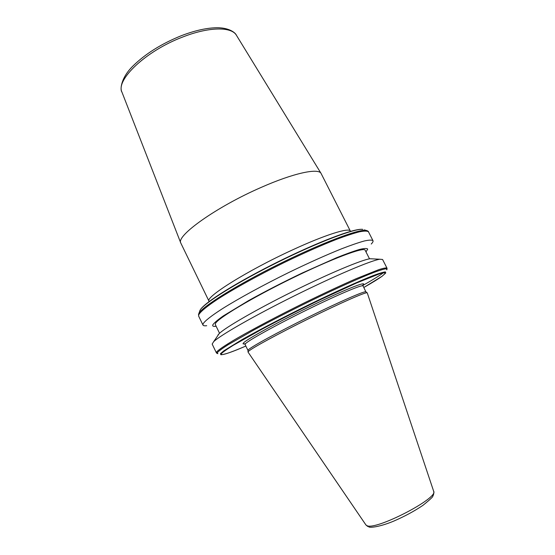 <?xml version="1.0" encoding="UTF-8"?>
<svg xmlns="http://www.w3.org/2000/svg" width="555" height="555" viewBox="0 0 555 555"><rect width="100%" height="100%" fill="white"/><g stroke="black" fill="none" stroke-linecap="round" stroke-linejoin="round"><path stroke-width="0.83" d="M261.1 187.437C293.317 173.146 318.293 167.853 321.067 173.41L350.358 231.081C349.262 227.3 325.07 234.807 292.325 250C247.273 270.632 204.594 297.494 209.02 301.24L180.791 243.041C175.845 235.937 216.575 206.772 261.1 187.437M216.367 352.793L216.603 352.002C218.49 349.782 225.42 345.099 237.124 338.259C253.767 328.671 278.541 315.608 304.258 302.912C323.87 293.317 341.269 285.208 356.456 278.568L378.76 269.668C383.38 268.197 386.12 267.676 386.974 268.107L382.575 259.483L379.759 259.227C370.789 260.559 334.554 275.89 294.414 295.822C254.259 315.746 220.141 335.338 213.661 341.679L212.163 344.079L216.367 352.793L217.144 353.514M372.676 258.873L370.005 258.741C361.416 259.948 328.491 273.74 292.36 291.687C256.216 309.621 225.323 327.505 219.169 333.617L217.914 335.074M369.512 258.824L365.128 250.201C364.212 246.698 331.952 258.713 291.881 278.332C251.81 297.91 217.615 318.438 215.472 323.496L215.319 324.571L219.537 333.277M365.988 251.894L367.715 249.112C366.987 248.203 364.24 248.321 359.473 249.466C353.549 251.228 345.841 254.01 336.351 257.811L302.35 272.949C283.085 282.176 265.144 291.41 248.522 300.644L223.339 315.899C217.81 319.798 214.334 322.732 212.898 324.717C212.225 326.104 213.231 326.638 215.902 326.312L216.145 326.278M371.239 244.04C372.731 242.486 373.307 241.356 372.974 240.655C371.919 239.822 368.985 239.94 364.184 241.016C358.301 242.66 350.718 245.275 341.443 248.862C326.097 255.043 308.642 262.876 289.072 272.359C263.431 284.972 238.934 298.354 222.666 308.538C211.247 315.85 204.622 321.109 203.047 323.933L202.97 325.05C203.324 325.736 204.573 325.958 206.717 325.709M367.264 292.908L367.126 292.783C365.627 291.979 340.201 303.127 309.357 318.362C278.527 333.576 251.408 348.367 248.432 351.398L248.043 352.092L365.856 524.85L366.862 525.613C375.27 530.927 439.102 497.953 433.642 491.203L367.264 292.908M362.79 285.36L365.863 291.791C364.33 290.959 339.147 301.955 308.649 317.016C278.159 332.05 251.353 346.729 248.397 349.782L248.002 350.469M122.017 92.317L121.94 92.123C115.586 79.865 145.972 50.921 182.456 37.116C208.833 26.682 231.525 26.536 236.43 35.284L236.541 35.464M385.781 272.887L385.371 271.894C383.304 272.103 379.266 273.331 373.251 275.571C359.661 280.865 336.67 291.222 310.932 303.745C285.062 316.405 259.407 329.795 242.001 339.653L223.825 350.829L220.425 353.708L220.904 354.735C224.602 354.596 232.92 351.703 245.844 346.049C228.265 353.563 220.106 356.095 221.355 353.66C223.061 351.96 227.037 349.164 233.287 345.286L261.509 329.441C280.046 319.597 299.755 309.635 320.624 299.554L356.56 282.995L379.356 273.879C383.554 272.63 385.517 272.498 385.253 273.476L382.006 276.3L363.782 287.511C372.218 282.717 378.392 278.908 382.298 276.092L385.781 272.887M386.786 269.841L386.391 268.752C384.289 268.918 380.161 270.132 373.994 272.387C360.077 277.736 336.462 288.322 310.002 301.178C289.599 311.188 270.882 320.797 253.836 329.996L228.084 344.759C222.43 348.367 218.837 350.989 217.303 352.619L217.865 353.695M367.237 230.713L365.856 230.339C367.715 230.887 368.589 231.386 368.478 231.83C367.354 230.866 364.364 230.859 359.494 231.803C353.556 233.329 345.931 235.833 336.621 239.316C321.227 245.352 303.751 253.094 284.188 262.543C258.581 275.127 234.168 288.614 218.018 298.985C206.689 306.45 200.168 311.896 198.683 314.914L198.655 316.128L202.97 325.05M364.33 229.86L365.856 230.339C358.148 229.201 320.512 243.485 278.735 264.242C236.936 284.972 202.811 306.311 199.058 313.138L198.517 314.463M198.655 316.128L198.579 314.227L200.154 310.078C204.323 302.496 237.172 282.162 277.625 262.002C318.133 241.973 354.194 228.098 362.755 229.361C355.082 228.216 318.369 242.07 277.743 262.251C237.11 282.405 203.879 303.273 200.154 310.078L199.738 310.925M359.834 229.451C349.49 230.054 314.893 243.499 277.625 262.009C240.35 280.497 208.722 299.929 201.992 307.803M362.991 285.943C362.686 284.209 337.946 294.636 306.95 309.877C275.967 325.091 248.321 340.423 245.456 343.739L245.074 344.475L247.995 350.462M362.006 285.818C369.977 279.81 349.164 287.608 314.824 304.147C280.525 320.637 246.371 339.369 243.43 343.032C242.535 344.038 243.25 344.232 245.574 343.614M362.269 285.79C372.079 280.233 379.141 275.884 383.47 272.741M180.791 243.041L121.94 92.123C119.665 89.348 121.413 77.145 133.047 65.92C145.389 53.828 161.477 43.755 181.305 35.707C195.596 30.247 207.993 27.597 218.49 27.75C229.597 28.111 235.431 32.752 236.43 35.284L321.067 173.41M386.974 268.107L387.078 269.154M219.169 333.617L213.661 341.679M370.005 258.741L379.759 259.227M368.478 231.83L372.974 240.655M433.684 491.328C434.045 492.785 433.76 494.394 432.831 496.149C433.15 496.69 429.868 499.743 423 505.3C414.425 511.113 404.595 516.414 393.516 521.207C379.322 527.097 369.935 527.881 368.742 526.882M365.863 291.791L367.126 292.783M244.734 343.968L245.074 344.475M247.995 350.302L248.023 351.905M367.847 526.542L365.932 524.961"/></g></svg>
